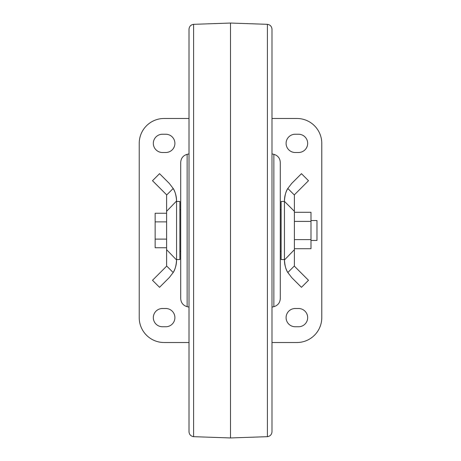 <?xml version="1.0" encoding="UTF-8"?>
<svg xmlns="http://www.w3.org/2000/svg" width="461" height="461" viewBox="0 0 461 461"><rect width="100%" height="100%" fill="white"/><g stroke="black" fill="none" stroke-linecap="round" stroke-linejoin="round"><path stroke-width="0.69" d="M166.605 249.678L166.605 194.819L152.499 180.712L159.541 173.67L169.273 183.403L173.186 188.486A24.894 24.894 0 0 1 176.563 201.008L176.563 259.992A24.894 24.894 0 0 1 173.186 272.514C175.053 269.823 176.183 265.651 176.563 259.992L166.605 249.678L166.605 266.181L152.499 280.288L159.541 287.33L169.273 277.597L173.186 272.514L166.605 265.939M294.395 195.061L287.814 188.486C285.947 191.177 284.817 195.349 284.437 201.008L284.437 201.365L284.437 201.008A24.894 24.894 0 0 1 287.814 188.486L291.727 183.403L301.459 173.67L308.501 180.712L294.395 194.819L294.395 211.322L284.437 201.365L284.437 259.992L294.395 249.678L294.395 211.322M294.395 249.678L294.395 266.181L308.501 280.288L301.459 287.33L291.727 277.597L287.814 272.514A24.894 24.894 0 0 1 284.437 259.992C284.812 265.628 285.941 269.806 287.814 272.514L294.395 265.939M166.605 195.061L173.186 188.486C175.059 191.194 176.188 195.372 176.563 201.008L166.605 211.322M165.776 308.501L162.456 308.501A9.128 9.128 0 0 0 153.329 317.629A9.128 9.128 0 0 0 162.456 326.757L165.776 326.757A9.128 9.128 0 0 0 174.903 317.629A9.128 9.128 0 0 0 165.776 308.501M298.544 308.501L295.224 308.501A9.128 9.128 0 0 0 286.097 317.629A9.128 9.128 0 0 0 295.224 326.757L298.544 326.757A9.128 9.128 0 0 0 307.671 317.629A9.128 9.128 0 0 0 298.544 308.501M165.776 134.243L162.456 134.243A9.128 9.128 0 0 0 153.329 143.371A9.128 9.128 0 0 0 162.456 152.499L165.776 152.499A9.128 9.128 0 0 0 174.903 143.371A9.128 9.128 0 0 0 165.776 134.243M298.544 134.243L295.224 134.243A9.128 9.128 0 0 0 286.097 143.371A9.128 9.128 0 0 0 295.224 152.499L298.544 152.499A9.128 9.128 0 0 0 307.671 143.371A9.128 9.128 0 0 0 298.544 134.243M271.99 118.477L296.884 118.477A24.894 24.894 0 0 1 321.778 143.371L321.778 317.629A24.894 24.894 0 0 1 296.884 342.523L271.99 342.523M189.01 342.523L164.116 342.523A24.894 24.894 0 0 1 139.222 317.629L139.222 143.371A24.894 24.894 0 0 1 164.116 118.477L189.01 118.477M284.437 201.457L281.118 201.457L281.118 259.543L284.437 259.543M176.563 259.543L179.882 259.543L179.882 201.457L176.563 201.457M294.395 239.605L310.991 239.605L310.991 212.296L294.395 212.296M310.991 239.605L310.991 248.704L294.395 248.704M310.991 221.395L294.395 221.395M280.288 162.41L280.288 298.59C280.017 302.773 277.879 305.464 273.869 306.674L273.869 154.326C277.879 155.536 280.017 158.227 280.288 162.41M310.991 220.542L316.966 220.542L316.966 240.458L310.991 240.458M166.605 239.121L155.155 239.121L155.155 221.879L166.605 221.879M166.605 247.747L155.155 247.747L155.155 239.121M166.605 213.253L155.155 213.253L155.155 221.879M180.712 162.41L180.712 298.59C180.983 302.773 183.121 305.464 187.131 306.674L187.131 154.326C183.121 155.536 180.983 158.227 180.712 162.41M189.01 29.285L189.01 431.715C189.252 434.556 190.779 436.215 193.597 436.676L193.597 24.324C190.779 24.785 189.252 26.444 189.01 29.285M267.403 436.676C270.221 436.215 271.748 434.556 271.99 431.715L271.99 29.285C271.748 26.444 270.221 24.785 267.403 24.324L267.403 436.676L230.5 437.95L230.5 23.05L193.597 24.324M180.712 209.755L179.882 209.755M180.712 251.245L179.882 251.245M281.118 209.755L280.288 209.755M281.118 251.245L280.288 251.245M187.131 306.674L189.01 307.112M187.131 154.326L189.01 153.888M230.5 437.95L193.597 436.676M273.869 154.326L271.99 153.888M273.869 306.674L271.99 307.112M267.403 24.324L230.5 23.05"/></g></svg>
